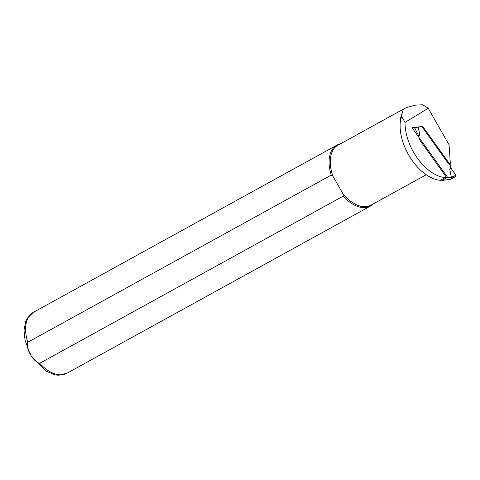<?xml version="1.0" encoding="UTF-8"?>
<svg xmlns="http://www.w3.org/2000/svg" width="480" height="480" viewBox="0 0 480 480"><rect width="100%" height="100%" fill="white"/><g stroke="black" fill="none" stroke-linecap="round" stroke-linejoin="round"><path stroke-width="0.72" d="M340.23 143.934A34.776 20.43 61.2 0 0 336.816 145.194A34.776 20.43 61.2 0 0 331.23 175.11L27.75 342.27C25.692 348.87 32.802 361.44 39.738 363.288L343.218 196.128L343.218 194.226L332.88 176.1A34.236 20.112 61.2 0 1 337.902 145.218L406.092 107.658C403.584 109.056 402.288 110.85 402.204 113.034L400.242 122.424A41.64 24.456 -118.8 0 0 440.298 180.318L441.63 180.168L441.882 180.516L450.69 179.208M413.91 127.734L418.104 126.948L414.846 128.25L418.788 136.056L419.1 139.14L446.808 177.798L441.882 180.516M451.332 177.282L449.724 169.02L450.798 167.832L455.838 175.344L455.682 176.478L454.476 177.006L446.808 177.798M450.798 167.832L450.432 165.09L422.718 126.426L418.194 126.948L419.808 135.204L418.386 136.59M454.476 177.006L449.928 179.508M418.104 126.948L421.836 126.528L448.464 163.68A1.74 1.02 -118.8 0 0 450.018 164.418L449.97 164.442M455.682 176.478L450.822 179.154M451.122 167.964L449.724 169.02M414.846 128.25L413.838 127.758L412.56 128.46M418.788 136.056L419.808 135.204M440.298 180.318L445.23 177.606L447.588 177.33L411.984 127.662L415.05 127.308M401.376 115.872L405.036 122.364A41.64 24.456 61.2 0 0 445.23 177.606M450.018 164.418A1.74 1.02 -118.8 0 0 450.354 163.944L449.1 144.87L428.22 108.258L422.736 104.754L415.098 105.186L406.092 107.658M331.23 175.11L332.88 176.1L343.218 194.226A34.236 20.112 61.2 0 0 370.938 205.188L426.24 174.726M428.22 108.258L405.036 122.364M343.218 196.128A34.776 20.43 61.2 0 0 370.374 206.118A34.776 20.43 61.2 0 0 373.26 203.91M451.452 177.258L455.838 175.344M402.204 113.034A34.236 20.112 61.2 0 0 400.23 122.556M39.738 363.288A34.776 20.43 61.2 0 0 66.894 373.278L370.374 206.118M29.28 351.9L25.038 340.218L24 330.228L25.728 321.336L27.216 318.324L33.336 312.354A34.776 20.43 61.2 0 0 27.75 342.27M450.756 179.184L449.856 179.544M414.744 127.398L413.844 127.758M401.964 114.546L401.808 115.068M33.336 312.354L336.816 145.194M66.894 373.278L58.578 375.264L55.26 374.916L46.134 371.22L32.232 357.066M31.026 355.11L30.228 353.706"/></g></svg>
